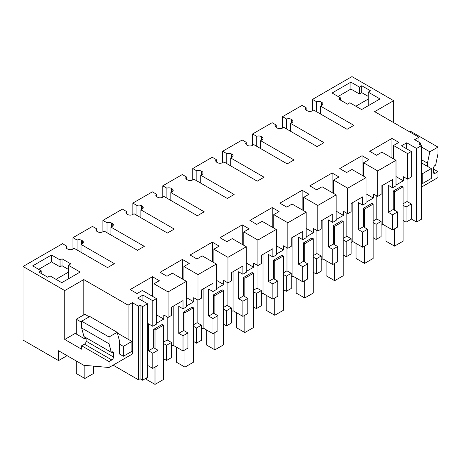 <?xml version="1.0" encoding="UTF-8"?>
<svg xmlns="http://www.w3.org/2000/svg" width="461" height="461" viewBox="0 0 461 461"><rect width="100%" height="100%" fill="white"/><g stroke="black" fill="none" stroke-linecap="round" stroke-linejoin="round"><path stroke-width="0.69" d="M416.565 222.041L416.565 148.448L421.481 145.613L421.481 219.2L416.565 222.041L411.304 219.004M416.565 148.448L406.723 142.772L406.723 148.84M306.156 110.087L306.156 107.77L302.059 105.408L282.553 116.668L286.65 119.036L286.65 129.011M291.219 123.024L291.219 119.301A3.63 2.098 0 0 0 286.65 119.036M291.219 119.301L291.882 119.681L291.882 122.643A3.63 2.098 0 0 0 292.942 121.162A3.63 2.098 0 0 0 291.882 119.681M291.882 122.643L290.597 123.387L323.962 142.645L317.116 146.598L283.751 127.334L282.472 128.077A3.63 2.098 0 0 1 277.338 128.077L276.675 127.697A3.63 2.098 0 0 1 275.615 126.216A3.63 2.098 0 0 1 276.214 125.058L272.117 122.695L252.616 133.955L256.714 136.318L256.714 146.298M261.278 140.311L261.278 136.589A3.63 2.098 0 0 0 256.714 136.318M261.278 136.589L261.94 136.969L261.94 139.931A3.63 2.098 0 0 0 263 138.45A3.63 2.098 0 0 0 261.94 136.969M261.94 139.931L260.655 140.674L294.02 159.932L287.174 163.886L253.809 144.621L252.53 145.365A3.63 2.098 0 0 1 247.396 145.365L246.739 144.984A3.63 2.098 0 0 1 245.673 143.504A3.63 2.098 0 0 1 246.272 142.345L242.175 139.983L222.675 151.243L226.772 153.605L226.772 163.586M231.336 157.599L231.336 153.876A3.63 2.098 0 0 0 226.772 153.605M231.336 153.876L231.998 154.256L231.998 157.218A3.63 2.098 0 0 0 233.059 155.737A3.63 2.098 0 0 0 231.998 154.256M231.998 157.218L230.713 157.956L264.078 177.22L257.232 181.173L223.867 161.909L222.588 162.652A3.63 2.098 0 0 1 217.454 162.652L216.797 162.272A3.63 2.098 0 0 1 215.731 160.785A3.63 2.098 0 0 1 216.336 159.633L212.239 157.264L192.733 168.53L196.83 170.893L196.83 180.868M201.394 174.886L201.394 171.158A3.63 2.098 0 0 0 196.83 170.893M201.394 171.158L202.056 171.538L202.056 174.506A3.63 2.098 0 0 0 203.117 173.025A3.63 2.098 0 0 0 202.056 171.538M202.056 174.506L200.771 175.243L234.136 194.507L227.29 198.46L193.931 179.196L192.646 179.934A3.63 2.098 0 0 1 187.512 179.934L186.855 179.554A3.63 2.098 0 0 1 185.789 178.073A3.63 2.098 0 0 1 186.394 176.92L182.297 174.552L162.791 185.812L166.888 188.18L166.888 198.155M171.457 192.174L171.457 188.445A3.63 2.098 0 0 0 166.888 188.18M171.457 188.445L172.114 188.826L172.114 191.788A3.63 2.098 0 0 0 173.18 190.307A3.63 2.098 0 0 0 172.114 188.826M172.114 191.788L170.829 192.531L204.194 211.795L197.348 215.742L163.989 196.484L162.704 197.222A3.63 2.098 0 0 1 157.57 197.222L156.913 196.841A3.63 2.098 0 0 1 155.847 195.36A3.63 2.098 0 0 1 156.452 194.208L152.355 191.839L132.849 203.099L136.946 205.468L136.946 215.443M141.515 209.455L141.515 205.733A3.63 2.098 0 0 0 136.946 205.468M141.515 205.733L142.172 206.113L142.172 209.075A3.63 2.098 0 0 0 143.238 207.594A3.63 2.098 0 0 0 142.172 206.113M142.172 209.075L140.887 209.818L174.252 229.077L167.412 233.03L134.047 213.771L132.762 214.509A3.63 2.098 0 0 1 127.628 214.509L126.971 214.129A3.63 2.098 0 0 1 125.911 212.648A3.63 2.098 0 0 1 126.51 211.49L122.413 209.127L102.907 220.387L107.004 222.755L107.004 232.73M111.574 226.743L111.574 223.02A3.63 2.098 0 0 0 107.004 222.755M111.574 223.02L112.23 223.401L112.23 226.363A3.63 2.098 0 0 0 113.297 224.882A3.63 2.098 0 0 0 112.23 223.401M112.23 226.363L110.951 227.106L144.31 246.364L137.47 250.317L104.105 231.053L102.82 231.797A3.63 2.098 0 0 1 97.692 231.797L97.029 231.416A3.63 2.098 0 0 1 95.969 229.935A3.63 2.098 0 0 1 96.568 228.777L92.471 226.414L72.965 237.674L77.062 240.037L77.062 250.018M81.632 244.03L81.632 240.308A3.63 2.098 0 0 0 77.062 240.037M81.632 240.308L82.289 240.688L82.289 243.65A3.63 2.098 0 0 0 83.355 242.169A3.63 2.098 0 0 0 82.289 240.688M82.289 243.65L81.009 244.388L114.368 263.652L107.528 267.605L74.163 248.341L72.878 249.084A3.63 2.098 0 0 1 67.75 249.084L67.087 248.704A3.63 2.098 0 0 1 66.027 247.217A3.63 2.098 0 0 1 66.626 246.065L62.529 243.696L23.05 266.493L23.05 340.085L58.553 360.583L67.076 355.656M128.06 339.221L128.06 305.142L83.787 279.579L64.753 290.568L23.05 266.493M128.06 305.142L132.336 302.67L138.323 306.127L138.323 379.72L140.035 378.729L142.599 380.216L147.52 377.375L147.52 303.782L142.599 306.623L140.035 305.142L138.323 306.127M147.52 303.782L137.683 298.1L142.939 295.063L152.775 300.745L152.775 326.273L156.481 324.135L156.481 298.607L152.775 300.745M156.481 298.607L142.386 290.47L137.038 293.559L130.158 289.583L152.441 276.715L159.322 280.691L153.974 283.78L153.974 297.161M406.723 142.772L401.468 145.809L411.304 151.485L407.599 153.622L393.504 145.486L398.851 142.403L391.971 138.427L369.687 151.289L376.568 155.265L381.915 152.176L396.011 160.319L377.663 170.91L363.568 162.773L368.909 159.685L362.029 155.714L339.745 168.576L346.632 172.552L351.974 169.464L366.069 177.6L347.721 188.197L333.626 180.061L338.973 176.972L332.087 172.996L309.804 185.864L316.69 189.84L322.037 186.751L336.132 194.888L317.779 205.485L303.684 197.348L309.031 194.26L302.145 190.284L279.862 203.151L286.748 207.122L292.095 204.039L306.19 212.175L287.837 222.772L273.742 214.63L279.089 211.547L272.203 207.571L249.92 220.439L256.806 224.409L262.153 221.326L276.248 229.463L257.895 240.054L243.8 231.918L249.147 228.835L242.261 224.859L219.978 237.72L226.864 241.697L232.211 238.608L246.307 246.75L227.953 257.342L213.858 249.205L219.206 246.116L212.319 242.146L190.041 255.008L196.922 258.984L202.27 255.895L216.365 264.032L198.011 274.629L183.916 266.493L189.264 263.404L182.377 259.434L160.1 272.295L166.98 276.272L172.328 273.183L186.423 281.319L168.069 291.917L153.974 283.78M421.481 145.613L418.916 144.132L420.628 143.141L420.628 145.117M393.682 122.643L393.682 100.665L374.643 111.654L418.916 137.217L414.641 139.683L420.628 143.141M393.682 100.665L351.974 76.589L312.495 99.38L316.592 101.748L316.592 111.723M321.161 105.736L321.161 102.014A3.63 2.098 0 0 0 316.592 101.748M321.161 102.014L321.818 102.394L321.818 105.356A3.63 2.098 0 0 0 322.884 103.875A3.63 2.098 0 0 0 321.818 102.394M321.818 105.356L320.539 106.099L353.898 125.363L347.058 129.311L313.693 110.052L312.408 110.79A3.63 2.098 0 0 1 307.28 110.79L306.617 110.41A3.63 2.098 0 0 1 305.557 108.929A3.63 2.098 0 0 1 306.156 107.77M68.389 265.259L70.787 263.876L62.016 258.811L60.051 259.946L51.494 255.008L32.673 265.876L41.231 270.814L38.92 272.146L47.685 277.211L49.995 275.874L61.762 282.668L80.151 272.048L68.389 265.259L68.389 278.842M361.77 85.752L370.54 90.811L368.23 92.148L379.991 98.936L361.603 109.557L349.836 102.763L347.444 104.146L338.674 99.086L340.639 97.951L332.087 93.013L350.907 82.144L359.459 87.083L361.77 85.752L361.77 92.667L368.23 96.395M113.089 365.147L138.323 379.72M163.563 358.727L166.554 360.456L171.486 357.609L171.486 342.454L167.205 339.982L163.563 342.091M152.775 368.408L158.002 365.394L158.002 350.239L153.72 347.767L148.5 350.781L152.775 353.253L152.775 368.408L147.52 365.377M403.093 220.439L406.083 222.167L411.304 219.154L411.304 203.993L407.028 201.526L407.028 178.822M397.532 211.945L392.599 214.791L392.599 229.953L397.532 227.106L397.532 211.945L393.25 209.478L393.25 191.05L394.535 191.793L394.535 210.216M392.599 229.953L382.763 224.271L382.763 185.253M381.074 225.245L382.763 224.271M373.151 237.726L376.141 239.455L381.074 236.608L381.074 221.447L376.793 218.981L373.151 221.084M367.59 229.232L362.657 232.079L362.657 247.24L367.59 244.393L367.59 229.232L363.308 226.766L358.381 229.613L358.381 202.633L362.657 205.105L366.069 203.134L366.069 177.6M362.657 247.24L352.821 241.558L351.132 242.532M343.209 255.008L346.199 256.737L351.132 253.89L351.132 238.735L346.856 236.263L343.209 238.372M337.648 246.52L332.715 249.366L332.715 264.522L337.648 261.675L337.648 246.52L333.372 244.048L328.439 246.894L328.439 219.92L332.715 222.386L336.132 220.421L336.132 194.888M332.715 264.522L322.879 258.846L321.19 259.82M313.267 272.295L316.258 274.024L321.19 271.177L321.19 256.022L316.914 253.55L313.267 255.659M307.706 263.807L302.773 266.654L302.773 281.809L307.706 278.963L307.706 263.807L303.43 261.335L298.498 264.182L298.498 237.208L302.773 239.674L306.19 237.703L306.19 212.175M302.773 281.809L292.937 276.133L291.248 277.107M283.325 289.583L286.321 291.312L291.248 288.465L291.248 273.31L286.973 270.838L283.325 272.941M277.764 281.095L272.837 283.941L272.837 299.097L277.764 296.25L277.764 281.095L273.488 278.623L268.556 281.469L268.556 254.489L272.837 256.961L276.248 254.991L276.248 229.463M272.837 299.097L262.995 293.415L261.306 294.395M253.383 306.87L256.379 308.599L261.306 305.752L261.306 290.591L257.031 288.125L253.383 290.228M247.822 298.376L242.895 301.223L242.895 316.384L247.822 313.538L247.822 298.376L243.546 295.91L238.614 298.757L238.614 271.777L242.895 274.249L246.307 272.278L246.307 246.75M242.895 316.384L233.053 310.702L231.364 311.676M223.441 324.158L226.437 325.887L231.364 323.04L231.364 307.879L227.089 305.413L223.441 307.516M217.88 315.664L212.953 318.511L212.953 333.672L217.88 330.825L217.88 315.664L213.604 313.198L208.677 316.044L208.677 289.064L212.953 291.536L216.365 289.566L216.365 264.032M212.953 333.672L203.117 327.99L201.422 328.964M193.499 341.44L196.495 343.168L201.422 340.322L201.422 325.166L197.147 322.694L193.499 324.803M187.938 332.951L183.011 335.798L183.011 350.954L187.938 348.107L187.938 332.951L183.662 330.485L178.735 333.326L178.735 306.352L183.011 308.818L186.423 306.853L186.423 281.319M183.011 350.954L173.175 345.277L171.486 346.251M377.663 170.91L377.663 196.444L381.074 194.473L381.074 186.227L392.599 179.571L392.599 187.817L396.011 185.846L396.011 160.319M391.971 138.427L391.971 157.979M393.504 145.486L393.504 158.866M407.599 153.622L407.599 179.156L403.323 176.684L403.323 180.787L396.011 176.569M407.599 179.156L411.304 177.018L411.304 151.485M435.172 173.267L433.461 172.281A2.42 1.395 -60 0 0 433.962 173.388A2.42 1.395 -60 0 0 435.172 173.267L437.95 171.665L437.95 177.589L421.481 187.097M433.461 172.281L433.461 168.328A2.42 1.395 -60 0 1 435.172 165.366L435.657 165.084L437.95 153.882L437.95 147.099L429.802 151.807L421.481 147.001M427.468 166.358L427.468 163.188L429.802 151.807M418.916 142.155L418.916 137.217M437.95 171.665L433.461 169.072M312.495 99.38L312.495 110.744M320.539 106.099L320.539 114M282.553 116.668L282.553 128.025M368.23 92.148L368.23 105.73M359.459 87.083L359.459 93.998L361.77 92.667M350.907 82.144L350.907 89.059L359.459 93.998M338.074 96.47L350.907 89.059M340.639 97.951L340.639 100.221M392.599 214.791L388.323 212.325L393.25 209.478M392.599 187.817L388.323 185.345L388.323 212.325M411.304 203.993L406.083 207.006L406.083 222.167M406.083 207.006L403.093 205.278M403.093 203.797L407.028 201.52M403.323 180.787L396.011 185.011M394.535 191.793L403.093 186.849L401.808 186.111L393.25 191.05M437.95 147.099L410.572 131.293L409.622 131.846M427.468 163.188L421.481 159.731M355.823 106.22L368.23 99.063M152.775 326.273L148.5 323.806L148.5 350.781M142.939 295.063L142.939 301.137M152.775 353.253L158.002 350.239M167.205 316.949L167.205 339.982M168.069 291.917L168.069 317.445L163.793 314.978L163.793 319.081L156.481 314.857M156.481 323.305L163.793 319.081M155.005 348.51L155.005 330.082L163.563 325.143L162.278 324.4L153.72 329.338L153.72 347.767M72.965 237.674L72.965 249.032M81.009 244.388L81.009 252.294M66.626 248.375L66.626 246.065M76.301 332.796L64.753 339.469L81.649 349.219L81.649 345.762L109.026 361.568L109.026 367.498L83.723 365.268L58.553 350.735L58.553 360.583M64.753 339.469L64.753 290.568M83.787 279.579L83.787 314.892M132.336 302.67L132.336 354.036L109.026 367.498M117.376 333.049L131.909 341.44L123.352 346.378L123.352 356.261L119.503 354.036L119.503 340.99L117.175 332.3L109.026 337.003L109.026 343.785L81.649 327.984L81.649 321.202L89.797 316.494L117.175 332.3M109.026 361.568L111.804 359.96A2.42 1.395 -60 0 0 113.515 356.998L113.515 353.051A2.42 1.395 -60 0 0 113.014 351.939A2.42 1.395 -60 0 0 111.804 352.06L111.314 352.342L109.026 343.785M140.035 305.142L140.035 378.729M142.599 306.623L142.599 380.216M152.441 276.715L152.441 296.273M183.011 308.818L183.011 300.578L177.249 303.903L171.486 307.233L171.486 315.474L168.069 317.445M62.016 258.811L62.016 265.726L60.051 266.861L51.494 261.923L38.661 269.333M68.389 269.408L62.016 265.726M60.051 259.946L60.051 266.861M51.494 255.008L51.494 261.923M41.231 270.814L41.231 273.482M163.563 343.572L166.554 345.301L171.486 342.454M166.554 345.301L166.554 360.456M86.138 338.23L84.859 338.973L84.859 337.066M81.649 322.302L76.301 319.214L76.301 334.035L84.859 338.973M81.649 345.762L84.432 344.16A2.42 1.395 120 0 0 86.138 341.198L86.138 337.809M111.314 352.342L83.942 336.536L81.649 327.984M109.026 337.003L81.649 321.202M68.389 272.174L55.983 279.331M173.175 306.26L173.175 345.277M376.141 239.455L376.141 224.294L381.074 221.447M376.141 224.294L373.151 222.565M376.793 195.942L376.793 218.981M377.663 196.444L373.381 193.972L373.381 198.074L366.069 193.856M366.069 202.298L373.381 198.074M364.593 227.504L364.593 209.075L373.151 204.137L371.866 203.399L363.308 208.337L363.308 226.766M362.657 232.079L358.381 229.613M347.721 188.197L347.721 213.725L351.132 211.755L351.132 203.514L362.657 196.859L362.657 205.105M352.821 202.54L352.821 241.558M363.568 162.773L363.568 176.154M362.029 155.714L362.029 175.266M290.597 123.387L290.597 131.287M276.214 127.369L276.214 125.058M252.616 133.955L252.616 145.313M346.199 256.737L346.199 241.581L351.132 238.735M346.199 241.581L343.209 239.853M346.856 213.23L346.856 236.263M347.721 213.725L343.439 211.259L343.439 215.362L336.132 211.144M336.132 219.586L343.439 215.362M334.651 244.791L334.651 226.363L343.209 221.424L341.924 220.686L333.372 225.625L333.372 244.048M332.715 249.366L328.439 246.894M317.779 205.485L317.779 231.013L321.19 229.042L321.19 220.802L326.953 217.471L332.715 214.146L332.715 222.386M322.879 219.828L322.879 258.846M333.626 180.061L333.626 193.441M332.087 172.996L332.087 192.554M260.655 140.674L260.655 148.575M246.272 144.656L246.272 142.345M222.675 151.243L222.675 162.6M316.258 274.024L316.258 258.869L321.19 256.022M316.258 258.869L313.267 257.14M316.914 230.517L316.914 253.55M317.779 231.013L313.503 228.547L313.503 232.649L306.19 228.425M306.19 236.868L313.503 232.649M304.709 262.079L304.709 243.65L313.267 238.712L311.982 237.968L303.43 242.907L303.43 261.335M302.773 266.654L298.498 264.182M287.837 222.772L287.837 248.3L291.248 246.33L291.248 238.089L297.011 234.758L302.773 231.434L302.773 239.674M292.937 237.11L292.937 276.133M303.684 197.348L303.684 210.729M302.145 190.284L302.145 209.841M230.713 157.956L230.713 165.862M216.336 161.944L216.336 159.633M192.733 168.53L192.733 179.888M286.321 291.312L286.321 276.156L291.248 273.31M286.321 276.156L283.325 274.428M286.973 247.799L286.973 270.838M287.837 248.3L283.561 245.828L283.561 249.937L276.248 245.713M276.248 254.155L283.561 249.937M274.768 279.366L274.768 260.938L283.325 255.999L282.04 255.256L273.488 260.194L273.488 278.623M272.837 283.941L268.556 281.469M257.895 240.054L257.895 265.588L261.306 263.617L261.306 255.371L272.837 248.721L272.837 256.961M262.995 254.397L262.995 293.415M273.742 214.63L273.742 228.016M272.203 207.571L272.203 227.129M200.771 175.243L200.771 183.15M186.394 179.231L186.394 176.92M162.791 185.812L162.791 197.175M256.379 308.599L256.379 293.438L261.306 290.591M256.379 293.438L253.383 291.709M257.031 265.087L257.031 288.125M257.895 265.588L253.619 263.116L253.619 267.224L246.307 263M246.307 271.443L253.619 267.224M244.831 296.648L244.831 278.225L253.383 273.287L252.098 272.543L243.546 277.482L243.546 295.91M242.895 301.223L238.614 298.757M227.953 257.342L227.953 282.875L231.364 280.905L231.364 272.658L242.895 266.003L242.895 274.249M233.053 271.685L233.053 310.702M243.8 231.918L243.8 245.304M242.261 224.859L242.261 244.416M170.829 192.531L170.829 200.431M156.452 196.519L156.452 194.208M132.849 203.099L132.849 214.457M226.437 325.887L226.437 310.726L231.364 307.879M226.437 310.726L223.441 308.997M227.089 282.374L227.089 305.413M227.953 282.875L223.677 280.403L223.677 284.506L216.365 280.288M216.365 288.73L223.677 284.506M214.889 313.935L214.889 295.507L223.441 290.568L222.162 289.831L213.604 294.769L213.604 313.198M212.953 318.511L208.677 316.044M198.011 274.629L198.011 300.157L201.422 298.192L201.422 289.946L212.953 283.29L212.953 291.536M203.117 288.972L203.117 327.99M213.858 249.205L213.858 262.586M212.319 242.146L212.319 261.698M140.887 209.818L140.887 217.719M126.51 213.8L126.51 211.49M102.907 220.387L102.907 231.745M196.495 343.168L196.495 328.013L201.422 325.166M196.495 328.013L193.499 326.284M197.147 299.662L197.147 322.694M198.011 300.157L193.735 297.691L193.735 301.794L186.423 297.576M186.423 306.018L193.735 301.794M184.947 331.223L184.947 312.794L193.499 307.856L192.22 307.118L183.662 312.057L183.662 330.485M183.011 335.798L178.735 333.326M183.916 266.493L183.916 279.873M182.377 259.434L182.377 278.986M110.951 227.106L110.951 235.006M96.568 231.088L96.568 228.777M403.093 186.849L403.093 241.184L394.535 246.122L385.978 241.184L385.978 226.132M394.535 246.122L394.535 228.835M373.151 204.137L373.151 258.465L364.593 263.404L356.042 258.465L356.042 243.414M364.593 263.404L364.593 246.122M363.308 208.337L364.593 209.075M343.209 221.424L343.209 275.753L334.651 280.691L326.1 275.753L326.1 260.701M334.651 280.691L334.651 263.404M333.372 225.625L334.651 226.363M313.267 238.712L313.267 293.04L304.709 297.979L296.158 293.04L296.158 277.989M304.709 297.979L304.709 280.691M303.43 242.907L304.709 243.65M283.325 255.999L283.325 310.328L274.768 315.266L266.216 310.328L266.216 295.276M274.768 315.266L274.768 297.979M273.488 260.194L274.768 260.938M253.383 273.287L253.383 327.615L244.831 332.554L236.274 327.615L236.274 312.564M244.831 332.554L244.831 315.266M243.546 277.482L244.831 278.225M223.441 290.568L223.441 344.897L214.889 349.841L206.332 344.897L206.332 329.846M214.889 349.841L214.889 332.554M213.604 294.769L214.889 295.507M193.499 307.856L193.499 362.185L184.947 367.123L176.39 362.185L176.39 347.133M184.947 367.123L184.947 349.836M183.662 312.057L184.947 312.794M163.563 325.143L163.563 379.472L155.005 384.411L146.448 379.472L146.448 377.991M155.005 384.411L155.005 367.123M153.72 329.338L155.005 330.082M421.481 182.654L422.766 183.397L431.317 178.453L431.317 168.576L422.766 173.515L422.766 183.397M422.766 173.515L421.481 172.777M421.481 162.9L431.317 168.576M76.301 360.986L76.301 373.548L84.859 378.487L93.41 373.548L93.41 366.12M84.859 378.487L84.859 365.366M123.352 346.378L119.503 344.16M89.25 316.811L84.859 314.275L76.301 319.214M123.352 356.261L131.909 351.322L131.909 341.44M111.804 359.96L84.432 344.16M111.804 352.06L113.515 353.051M113.515 356.998L86.138 341.198"/></g></svg>
